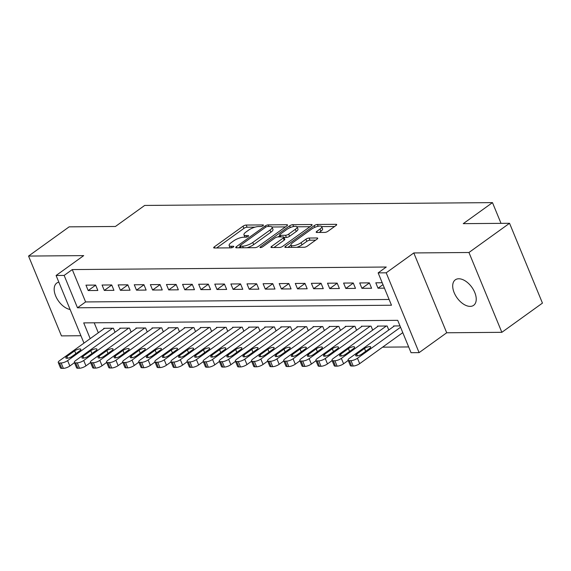 <?xml version="1.0" encoding="UTF-8"?>
<svg xmlns="http://www.w3.org/2000/svg" width="571" height="571" viewBox="0 0 571 571"><rect width="100%" height="100%" fill="white"/><g stroke="black" fill="none" stroke-linecap="round" stroke-linejoin="round"><path stroke-width="0.86" d="M262.981 225.709A1.684 0.521 -22.4 0 0 263.431 225.074A1.684 0.521 -22.4 0 0 262.988 224.917L246.194 225.053A2.405 0.742 -22.4 0 0 243.025 226.209L214.332 246.858A2.405 0.742 -22.4 0 0 213.682 247.764A2.405 0.742 -22.4 0 0 214.318 247.992L231.112 247.857A1.684 0.521 -22.4 0 0 233.332 247.043A1.684 0.521 -22.4 0 0 233.789 246.408A1.684 0.521 -22.4 0 0 233.346 246.251L231.169 246.265A7.709 2.384 -22.4 0 1 229.142 245.537A7.709 2.384 -22.4 0 1 231.212 242.639L233.603 240.919A7.709 2.384 -22.4 0 1 243.76 237.208L245.937 237.186A1.684 0.521 -22.4 0 0 248.157 236.38A1.684 0.521 -22.4 0 0 248.606 235.744A1.684 0.521 -22.4 0 0 248.164 235.58L245.994 235.602A7.709 2.384 -22.4 0 1 243.967 234.867A7.709 2.384 -22.4 0 1 246.037 231.969L248.428 230.249A7.709 2.384 -22.4 0 1 258.584 226.537L260.761 226.523A1.684 0.521 -22.4 0 0 262.981 225.709M458.777 278.769A15.703 9.093 -125.7 0 0 455.294 279.833A15.703 9.093 -125.7 0 0 455.458 295.328A15.703 9.093 -125.7 0 0 470.161 306.384A15.703 9.093 -125.7 0 0 473.644 305.328A15.703 9.093 -125.7 0 0 473.48 289.832A15.703 9.093 -125.7 0 0 458.777 278.769M58.842 282.153A15.703 9.093 -125.7 0 0 56.765 283.066A15.703 9.093 -125.7 0 0 56.408 297.591A15.703 9.093 -125.7 0 0 70.112 309.489M324.813 232.411A2.405 0.742 -22.4 0 0 327.99 231.248L336.041 225.459A2.405 0.742 -22.4 0 0 336.683 224.553A2.405 0.742 -22.4 0 0 336.048 224.324L317.397 224.474A2.405 0.742 -22.4 0 0 314.228 225.638L285.536 246.279A2.405 0.742 -22.4 0 0 284.886 247.186A2.405 0.742 -22.4 0 0 285.521 247.414L304.172 247.264A2.405 0.742 -22.4 0 0 307.348 246.101L317.069 239.106A2.405 0.742 -22.4 0 0 317.719 238.2A2.405 0.742 -22.4 0 0 317.083 237.971L309.104 238.036A2.405 0.742 -22.4 0 0 305.928 239.199L301.103 242.668A6.445 1.991 -22.4 0 1 294.921 245.437A6.445 1.991 -22.4 0 1 290.925 245.159A6.445 1.991 -22.4 0 1 292.652 242.732L311.538 229.142A6.445 1.991 -22.4 0 1 317.719 226.373A6.445 1.991 -22.4 0 1 321.723 226.651A6.445 1.991 -22.4 0 1 319.996 229.078L316.848 231.341A2.405 0.742 -22.4 0 0 316.198 232.247A2.405 0.742 -22.4 0 0 316.834 232.476L324.813 232.411M509.546 223.282L542.45 303.108L501.852 332.322L468.948 252.496L509.546 223.282L463.252 223.654L492.48 202.619L144.67 205.439L115.442 226.473L69.148 226.851L28.55 256.065L83.701 255.615L56.094 275.486L64.145 275.422L72.267 269.576L386.26 267.028L378.145 272.874L386.196 272.81L419.1 352.635L411.049 352.7L397.709 320.338L83.709 322.886L90.197 338.632M468.948 252.496L413.797 252.946L386.196 272.81M286.885 225.859A2.405 0.742 -22.4 0 0 287.527 224.953A2.405 0.742 -22.4 0 0 286.899 224.724L268.249 224.874A2.405 0.742 -22.4 0 0 265.072 226.03L236.38 246.679A2.405 0.742 -22.4 0 0 235.737 247.586A2.405 0.742 -22.4 0 0 236.365 247.814L255.016 247.664A2.405 0.742 -22.4 0 0 258.192 246.501L286.885 225.859M292.823 224.674L311.473 224.524A2.405 0.742 -22.4 0 1 312.109 224.753A2.405 0.742 -22.4 0 1 311.459 225.659L282.766 246.301A2.405 0.742 -22.4 0 1 279.597 247.464L271.61 247.529A2.405 0.742 -22.4 0 1 270.982 247.3A2.405 0.742 -22.4 0 1 271.625 246.394L283.259 238.021A2.405 0.742 -22.4 0 0 283.908 237.115A2.405 0.742 -22.4 0 0 283.273 236.886L277.984 236.929A2.405 0.742 -22.4 0 0 274.808 238.086L262.696 246.808A1.684 0.521 -22.4 0 1 261.075 247.529A1.684 0.521 -22.4 0 1 260.026 247.457A1.684 0.521 -22.4 0 1 260.483 246.822L289.647 225.83A2.405 0.742 -22.4 0 1 292.823 224.674L293.58 226.509M28.55 256.065L61.454 335.891L80.932 335.734M95.621 285.079L85.957 285.157L88.184 290.553L97.841 290.475L95.621 285.079M111.723 284.95L102.059 285.029L104.286 290.425L113.943 290.346L111.723 284.95M127.825 284.822L118.161 284.9L120.388 290.289L130.045 290.211L127.825 284.822M143.928 284.686L134.264 284.765L136.49 290.161L146.147 290.082L143.928 284.686M160.03 284.558L150.366 284.636L152.593 290.032L162.25 289.954L160.03 284.558M176.132 284.429L166.468 284.508L168.695 289.904L178.352 289.825L176.132 284.429M192.234 284.301L182.57 284.379L184.797 289.768L194.461 289.69L192.234 284.301M208.336 284.165L198.672 284.244L200.899 289.64L210.563 289.561L208.336 284.165M224.439 284.037L214.775 284.115L217.001 289.511L226.666 289.433L224.439 284.037M240.541 283.908L230.877 283.987L233.104 289.376L242.768 289.297L240.541 283.908M256.643 283.773L246.986 283.851L249.206 289.247L258.87 289.169L256.643 283.773M272.745 283.644L263.088 283.723L265.308 289.119L274.972 289.04L272.745 283.644M288.847 283.516L279.19 283.594L281.41 288.99L291.074 288.912L288.847 283.516M304.95 283.387L295.293 283.466L297.512 288.855L307.177 288.776L304.95 283.387M321.052 283.252L311.395 283.33L313.615 288.726L323.279 288.648L321.052 283.252M337.154 283.123L327.497 283.202L329.717 288.598L339.381 288.519L337.154 283.123M353.256 282.995L343.599 283.073L345.819 288.462L355.483 288.384L353.256 282.995M369.358 282.859L359.701 282.938L361.921 288.334L371.585 288.255L369.358 282.859M72.267 269.576L85.607 301.938L389.108 299.475M382.22 282.759L375.804 282.809L378.023 288.205L384.44 288.155M382.606 347.154L408.672 346.947M94.201 322.801L98.319 332.786M103.929 328.753L103.744 328.311L113.408 328.232L115.042 332.208M120.031 328.618L119.846 328.182L129.51 328.104L131.144 332.079M136.134 328.489L135.948 328.047L145.612 327.968L147.247 331.944M152.236 328.361L152.05 327.918L161.714 327.84L163.349 331.815M168.338 328.232L168.152 327.79L177.817 327.711L179.451 331.687M184.44 328.097L184.255 327.654L193.919 327.576L195.553 331.558M200.542 327.968L200.357 327.526L210.021 327.447L211.655 331.423M216.645 327.84L216.459 327.397L226.123 327.319L227.758 331.294M232.747 327.704L232.561 327.269L242.225 327.19L243.867 331.166M248.849 327.576L248.663 327.133L258.328 327.055L259.969 331.03M264.951 327.447L264.766 327.005L274.43 326.926L276.071 330.902M281.053 327.319L280.868 326.876L290.532 326.798L292.174 330.773M297.156 327.183L296.97 326.74L306.634 326.662L308.276 330.645M313.258 327.055L313.072 326.612L322.736 326.533L324.378 330.509M329.36 326.926L329.174 326.484L338.839 326.405L340.48 330.381M345.462 326.79L345.277 326.355L354.941 326.277L356.582 330.252M361.564 326.662L361.386 326.219L371.043 326.141L372.685 330.117M377.667 326.533L377.488 326.091L387.145 326.012L388.787 329.988M393.769 326.405L393.59 325.962L400 325.905M501.024 223.354L492.48 202.619M413.797 252.946L446.7 332.772L501.852 332.322M446.7 332.772L419.1 352.635M64.145 275.422L77.485 307.783L391.485 305.235L378.145 272.874M83.973 343.114L56.094 275.486M85.607 301.938L77.485 307.783M88.184 290.553L95.657 285.172M104.286 290.425L111.759 285.043M120.388 290.289L127.861 284.915M136.49 290.161L143.963 284.779M152.593 290.032L160.066 284.651M168.695 289.904L176.168 284.522M184.797 289.768L192.27 284.387M200.899 289.64L208.372 284.258M217.001 289.511L224.474 284.13M233.104 289.376L240.577 284.001M249.206 289.247L256.679 283.866M265.308 289.119L272.781 283.737M281.41 288.99L288.89 283.609M297.512 288.855L304.993 283.473M313.615 288.726L321.095 283.344M329.717 288.598L337.197 283.216M345.819 288.462L353.299 283.088M361.921 288.334L369.401 282.952M378.023 288.205L382.991 284.629M243.967 234.867L244.859 237.022A7.709 2.384 -22.4 0 0 244.959 237.193M229.142 245.537L230.034 247.693A7.709 2.384 -22.4 0 0 230.134 247.864M255.037 227.144L247.086 227.208A2.405 0.742 -22.4 0 0 243.91 228.371L216.666 247.971M240.184 246.736L238.721 247.793M285.436 226.901L271.967 227.008M267.749 226.466A1.684 0.521 -22.4 0 0 265.529 227.279L240.348 245.402A1.684 0.521 -22.4 0 0 239.891 246.03A1.684 0.521 -22.4 0 0 240.334 246.194L242.632 246.172A7.709 2.384 -22.4 0 0 252.789 242.461L270.004 230.077A7.709 2.384 -22.4 0 0 272.067 227.179A7.709 2.384 -22.4 0 0 270.047 226.444L267.749 226.466M247.065 247.728A7.709 2.384 -22.4 0 0 253.674 244.624L252.789 242.461M272.067 227.179L272.959 229.335A7.709 2.384 -22.4 0 1 270.89 232.233L253.674 244.624M297.006 226.801L310.01 226.701M273.966 247.507L284.151 240.177A2.405 0.742 -22.4 0 0 284.801 239.27L283.908 237.115M278.12 236.929L279.826 235.695M295.335 229.328A6.445 1.991 -22.4 0 0 297.063 226.908A6.445 1.991 -22.4 0 0 293.066 226.63A6.445 1.991 -22.4 0 0 286.878 229.399L280.225 234.189A2.405 0.742 -22.4 0 0 279.583 235.095A2.405 0.742 -22.4 0 0 280.211 235.323L285.507 235.281A2.405 0.742 -22.4 0 0 288.683 234.117L295.335 229.328L296.228 231.491A6.445 1.991 -22.4 0 0 297.955 229.071L297.063 226.908M296.228 231.491L289.568 236.28A2.405 0.742 -22.4 0 1 286.399 237.436L284.051 237.457M321.723 226.651L322.615 228.814A6.445 1.991 -22.4 0 1 320.881 231.234L319.182 232.454M290.925 245.159L291.81 247.314A6.445 1.991 -22.4 0 0 291.831 247.364M296.792 247.322A6.445 1.991 -22.4 0 0 301.995 244.823L301.103 242.668M315.62 240.148L309.989 240.198A2.405 0.742 -22.4 0 0 306.82 241.355L301.995 244.823M290.939 245.195L287.87 247.393M334.592 226.501L321.701 226.601M112.601 328.239L67.621 360.608A4.911 1.513 -22.4 0 1 61.154 362.97L59.541 362.985A4.911 1.513 -22.4 0 1 58.249 362.514A4.911 1.513 -22.4 0 1 59.57 360.672L104.55 328.304M74.473 362.671L69.84 366.004A4.911 1.513 157.6 0 1 63.374 368.366L61.761 368.381A4.911 1.513 157.6 0 1 60.476 367.91L58.249 362.514M72.017 356.411L79.812 350.801A3.926 1.213 -22.4 0 0 80.861 349.331A3.926 1.213 -22.4 0 0 78.427 349.159A3.926 1.213 -22.4 0 0 74.658 350.844L66.864 356.454A3.926 1.213 -22.4 0 0 65.808 357.931A3.926 1.213 -22.4 0 0 68.249 358.103A3.926 1.213 -22.4 0 0 72.017 356.411M128.703 328.111L83.723 360.479A4.911 1.513 -22.4 0 1 77.256 362.842L75.643 362.856A4.911 1.513 -22.4 0 1 74.351 362.385A4.911 1.513 -22.4 0 1 75.672 360.544L120.652 328.175M90.575 362.542L85.943 365.868A4.911 1.513 157.6 0 1 79.476 368.231L77.863 368.245A4.911 1.513 157.6 0 1 76.578 367.781L74.351 362.385M88.12 356.283L95.914 350.673A3.926 1.213 -22.4 0 0 96.963 349.195A3.926 1.213 -22.4 0 0 94.529 349.024A3.926 1.213 -22.4 0 0 90.76 350.715L82.966 356.325A3.926 1.213 -22.4 0 0 81.91 357.796A3.926 1.213 -22.4 0 0 84.351 357.967A3.926 1.213 -22.4 0 0 88.12 356.283M144.806 327.975L99.825 360.344A4.911 1.513 -22.4 0 1 93.359 362.706L91.745 362.721A4.911 1.513 -22.4 0 1 90.454 362.257A4.911 1.513 -22.4 0 1 91.774 360.408L136.755 328.04M106.677 362.407L102.045 365.74A4.911 1.513 157.6 0 1 95.578 368.102L93.965 368.117A4.911 1.513 157.6 0 1 92.68 367.653L90.454 362.257M104.222 356.154L112.016 350.544A3.926 1.213 -22.4 0 0 113.065 349.067A3.926 1.213 -22.4 0 0 110.631 348.895A3.926 1.213 -22.4 0 0 106.863 350.587L99.069 356.19A3.926 1.213 -22.4 0 0 98.012 357.667A3.926 1.213 -22.4 0 0 100.453 357.839A3.926 1.213 -22.4 0 0 104.222 356.154M160.908 327.847L115.927 360.215A4.911 1.513 -22.4 0 1 109.461 362.578L107.848 362.592A4.911 1.513 -22.4 0 1 106.556 362.128A4.911 1.513 -22.4 0 1 107.876 360.28L152.857 327.911M122.779 362.278L118.147 365.611A4.911 1.513 157.6 0 1 111.68 367.974L110.075 367.988A4.911 1.513 157.6 0 1 108.783 367.517L106.556 362.128M120.324 356.019L128.118 350.408A3.926 1.213 -22.4 0 0 129.174 348.938A3.926 1.213 -22.4 0 0 126.733 348.767A3.926 1.213 -22.4 0 0 122.965 350.451L115.171 356.061A3.926 1.213 -22.4 0 0 114.114 357.539A3.926 1.213 -22.4 0 0 116.555 357.71A3.926 1.213 -22.4 0 0 120.324 356.019M177.01 327.718L132.029 360.087A4.911 1.513 -22.4 0 1 125.563 362.449L123.95 362.464A4.911 1.513 -22.4 0 1 122.658 361.993A4.911 1.513 -22.4 0 1 123.978 360.151L168.959 327.783M138.881 362.15L134.249 365.476A4.911 1.513 157.6 0 1 127.783 367.845L126.177 367.852A4.911 1.513 157.6 0 1 124.885 367.389L122.658 361.993M136.426 355.89L144.22 350.28A3.926 1.213 -22.4 0 0 145.277 348.802A3.926 1.213 -22.4 0 0 142.836 348.631A3.926 1.213 -22.4 0 0 139.067 350.323L131.273 355.933A3.926 1.213 -22.4 0 0 130.217 357.41A3.926 1.213 -22.4 0 0 132.658 357.582A3.926 1.213 -22.4 0 0 136.426 355.89M193.112 327.583L148.132 359.951A4.911 1.513 -22.4 0 1 141.665 362.321L140.052 362.328A4.911 1.513 -22.4 0 1 138.76 361.864A4.911 1.513 -22.4 0 1 140.081 360.023L185.061 327.654M154.984 362.021L150.351 365.347A4.911 1.513 157.6 0 1 143.885 367.71L142.279 367.724A4.911 1.513 157.6 0 1 140.987 367.26L138.76 361.864M152.528 355.762L160.323 350.151A3.926 1.213 -22.4 0 0 161.379 348.674A3.926 1.213 -22.4 0 0 158.938 348.503A3.926 1.213 -22.4 0 0 155.169 350.194L147.375 355.804A3.926 1.213 -22.4 0 0 146.319 357.275A3.926 1.213 -22.4 0 0 148.76 357.446A3.926 1.213 -22.4 0 0 152.528 355.762M209.214 327.454L164.234 359.823A4.911 1.513 -22.4 0 1 157.767 362.185L156.154 362.2A4.911 1.513 -22.4 0 1 154.862 361.736A4.911 1.513 -22.4 0 1 156.183 359.887L201.163 327.518M171.086 361.886L166.454 365.219A4.911 1.513 157.6 0 1 159.987 367.581L158.381 367.596A4.911 1.513 157.6 0 1 157.089 367.124L154.862 361.736M168.631 355.626L176.425 350.023A3.926 1.213 -22.4 0 0 177.481 348.546A3.926 1.213 -22.4 0 0 175.04 348.374A3.926 1.213 -22.4 0 0 171.271 350.059L163.477 355.669A3.926 1.213 -22.4 0 0 162.421 357.146A3.926 1.213 -22.4 0 0 164.862 357.318A3.926 1.213 -22.4 0 0 168.631 355.626M225.317 327.326L180.336 359.694A4.911 1.513 -22.4 0 1 173.869 362.057L172.256 362.071A4.911 1.513 -22.4 0 1 170.972 361.6A4.911 1.513 -22.4 0 1 172.285 359.759L217.265 327.39M187.188 361.757L182.556 365.09A4.911 1.513 157.6 0 1 176.089 367.453L174.483 367.467A4.911 1.513 157.6 0 1 173.191 366.996L170.972 361.6M184.733 355.497L192.527 349.887A3.926 1.213 -22.4 0 0 193.583 348.417A3.926 1.213 -22.4 0 0 191.142 348.246A3.926 1.213 -22.4 0 0 187.374 349.93L179.579 355.54A3.926 1.213 -22.4 0 0 178.523 357.018A3.926 1.213 -22.4 0 0 180.964 357.189A3.926 1.213 -22.4 0 0 184.733 355.497M241.419 327.197L196.438 359.566A4.911 1.513 -22.4 0 1 189.972 361.928L188.359 361.943A4.911 1.513 -22.4 0 1 187.074 361.472A4.911 1.513 -22.4 0 1 188.387 359.63L233.368 327.262M203.29 361.629L198.658 364.955A4.911 1.513 157.6 0 1 192.191 367.317L190.586 367.331A4.911 1.513 157.6 0 1 189.294 366.868L187.074 361.472M200.835 355.369L208.629 349.759A3.926 1.213 -22.4 0 0 209.685 348.281A3.926 1.213 -22.4 0 0 207.244 348.11A3.926 1.213 -22.4 0 0 203.476 349.802L195.682 355.412A3.926 1.213 -22.4 0 0 194.632 356.882A3.926 1.213 -22.4 0 0 197.066 357.053A3.926 1.213 -22.4 0 0 200.835 355.369M257.521 327.062L212.54 359.43A4.911 1.513 -22.4 0 1 206.074 361.793L204.461 361.807A4.911 1.513 -22.4 0 1 203.176 361.343A4.911 1.513 -22.4 0 1 204.489 359.494L249.47 327.126M219.392 361.493L214.767 364.826A4.911 1.513 157.6 0 1 208.294 367.189L206.688 367.203A4.911 1.513 157.6 0 1 205.396 366.739L203.176 361.343M216.937 355.241L224.731 349.63A3.926 1.213 -22.4 0 0 225.788 348.153A3.926 1.213 -22.4 0 0 223.347 347.982A3.926 1.213 -22.4 0 0 219.578 349.673L211.784 355.276A3.926 1.213 -22.4 0 0 210.735 356.754A3.926 1.213 -22.4 0 0 213.169 356.925A3.926 1.213 -22.4 0 0 216.937 355.241M273.623 326.933L228.643 359.302A4.911 1.513 -22.4 0 1 222.176 361.664L220.563 361.679A4.911 1.513 -22.4 0 1 219.278 361.215A4.911 1.513 -22.4 0 1 220.592 359.366L265.572 326.997M235.495 361.364L230.87 364.698A4.911 1.513 157.6 0 1 224.396 367.06L222.79 367.074A4.911 1.513 157.6 0 1 221.498 366.603L219.278 361.215M233.039 355.105L240.834 349.495A3.926 1.213 -22.4 0 0 241.89 348.024A3.926 1.213 -22.4 0 0 239.449 347.853A3.926 1.213 -22.4 0 0 235.68 349.538L227.886 355.148A3.926 1.213 -22.4 0 0 226.837 356.625A3.926 1.213 -22.4 0 0 229.271 356.796A3.926 1.213 -22.4 0 0 233.039 355.105M289.725 326.805L244.745 359.173A4.911 1.513 -22.4 0 1 238.278 361.536L236.665 361.55A4.911 1.513 -22.4 0 1 235.38 361.079A4.911 1.513 -22.4 0 1 236.694 359.238L281.674 326.869M251.597 361.236L246.972 364.562A4.911 1.513 157.6 0 1 240.498 366.932L238.892 366.939A4.911 1.513 157.6 0 1 237.6 366.475L235.38 361.079M249.142 354.976L256.936 349.366A3.926 1.213 -22.4 0 0 257.992 347.889A3.926 1.213 -22.4 0 0 255.551 347.718A3.926 1.213 -22.4 0 0 251.782 349.409L243.988 355.019A3.926 1.213 -22.4 0 0 242.939 356.497A3.926 1.213 -22.4 0 0 245.373 356.668A3.926 1.213 -22.4 0 0 249.142 354.976M305.828 326.669L260.847 359.038A4.911 1.513 -22.4 0 1 254.38 361.407L252.767 361.414A4.911 1.513 -22.4 0 1 251.483 360.951A4.911 1.513 -22.4 0 1 252.796 359.109L297.776 326.74M267.699 361.1L263.074 364.434A4.911 1.513 157.6 0 1 256.6 366.796L254.994 366.81A4.911 1.513 157.6 0 1 253.702 366.346L251.483 360.951M265.244 354.848L273.038 349.238A3.926 1.213 -22.4 0 0 274.094 347.76A3.926 1.213 -22.4 0 0 271.653 347.589A3.926 1.213 -22.4 0 0 267.885 349.281L260.09 354.891A3.926 1.213 -22.4 0 0 259.041 356.361A3.926 1.213 -22.4 0 0 261.475 356.532A3.926 1.213 -22.4 0 0 265.244 354.848M321.93 326.541L276.949 358.909A4.911 1.513 -22.4 0 1 270.483 361.272L268.87 361.286A4.911 1.513 -22.4 0 1 267.585 360.822A4.911 1.513 -22.4 0 1 268.898 358.973L313.879 326.605M283.801 360.972L279.176 364.305A4.911 1.513 157.6 0 1 272.702 366.668L271.097 366.682A4.911 1.513 157.6 0 1 269.805 366.211L267.585 360.822M281.346 354.712L289.14 349.109A3.926 1.213 -22.4 0 0 290.196 347.632A3.926 1.213 -22.4 0 0 287.755 347.461A3.926 1.213 -22.4 0 0 283.987 349.145L276.193 354.755A3.926 1.213 -22.4 0 0 275.143 356.233A3.926 1.213 -22.4 0 0 277.577 356.404A3.926 1.213 -22.4 0 0 281.346 354.712M338.032 326.412L293.051 358.781A4.911 1.513 -22.4 0 1 286.585 361.143L284.972 361.157A4.911 1.513 -22.4 0 1 283.687 360.686A4.911 1.513 -22.4 0 1 285 358.845L329.981 326.476M299.903 360.843L295.278 364.177A4.911 1.513 157.6 0 1 288.805 366.539L287.199 366.553A4.911 1.513 157.6 0 1 285.907 366.082L283.687 360.686M297.448 354.584L305.242 348.974A3.926 1.213 -22.4 0 0 306.299 347.503A3.926 1.213 -22.4 0 0 303.858 347.332A3.926 1.213 -22.4 0 0 300.089 349.017L292.295 354.627A3.926 1.213 -22.4 0 0 291.246 356.104A3.926 1.213 -22.4 0 0 293.68 356.275A3.926 1.213 -22.4 0 0 297.448 354.584M354.134 326.277L309.154 358.652A4.911 1.513 -22.4 0 1 302.687 361.015L301.074 361.029A4.911 1.513 -22.4 0 1 299.789 360.558A4.911 1.513 -22.4 0 1 301.103 358.716L346.083 326.348M316.006 360.715L311.381 364.041A4.911 1.513 157.6 0 1 304.907 366.404L303.301 366.418A4.911 1.513 157.6 0 1 302.009 365.954L299.789 360.558M313.55 354.455L321.345 348.845A3.926 1.213 -22.4 0 0 322.401 347.368A3.926 1.213 -22.4 0 0 319.96 347.197A3.926 1.213 -22.4 0 0 316.191 348.888L308.397 354.498A3.926 1.213 -22.4 0 0 307.348 355.969A3.926 1.213 -22.4 0 0 309.782 356.14A3.926 1.213 -22.4 0 0 313.55 354.455M370.236 326.148L325.256 358.517A4.911 1.513 -22.4 0 1 318.789 360.879L317.176 360.893A4.911 1.513 -22.4 0 1 315.891 360.429A4.911 1.513 -22.4 0 1 317.205 358.581L362.185 326.212M332.108 360.579L327.483 363.913A4.911 1.513 157.6 0 1 321.009 366.275L319.403 366.289A4.911 1.513 157.6 0 1 318.111 365.818L315.891 360.429M329.653 354.327L337.447 348.717A3.926 1.213 -22.4 0 0 338.503 347.239A3.926 1.213 -22.4 0 0 336.062 347.068A3.926 1.213 -22.4 0 0 332.293 348.76L324.499 354.363A3.926 1.213 -22.4 0 0 323.45 355.84A3.926 1.213 -22.4 0 0 325.884 356.011A3.926 1.213 -22.4 0 0 329.653 354.327M386.339 326.02L341.358 358.388A4.911 1.513 -22.4 0 1 334.892 360.751L333.278 360.765A4.911 1.513 -22.4 0 1 331.994 360.301A4.911 1.513 -22.4 0 1 333.307 358.452L378.288 326.084M348.21 360.451L343.585 363.784A4.911 1.513 157.6 0 1 337.118 366.147L335.505 366.161A4.911 1.513 157.6 0 1 334.213 365.69L331.994 360.301M345.755 354.191L353.549 348.581A3.926 1.213 -22.4 0 0 354.605 347.111A3.926 1.213 -22.4 0 0 352.164 346.94A3.926 1.213 -22.4 0 0 348.396 348.624L340.601 354.234A3.926 1.213 -22.4 0 0 339.552 355.712A3.926 1.213 -22.4 0 0 341.986 355.883A3.926 1.213 -22.4 0 0 345.755 354.191M400.557 327.247L357.46 358.26A4.911 1.513 -22.4 0 1 350.994 360.622L349.381 360.636A4.911 1.513 -22.4 0 1 348.096 360.165A4.911 1.513 -22.4 0 1 349.409 358.324L394.39 325.955M402.776 332.643L359.687 363.648A4.911 1.513 157.6 0 1 353.221 366.018L351.608 366.025A4.911 1.513 157.6 0 1 350.316 365.561L348.096 360.165M361.857 354.063L369.651 348.453A3.926 1.213 -22.4 0 0 370.707 346.975A3.926 1.213 -22.4 0 0 368.266 346.804A3.926 1.213 -22.4 0 0 364.498 348.496L356.704 354.106A3.926 1.213 -22.4 0 0 355.654 355.583A3.926 1.213 -22.4 0 0 358.088 355.754A3.926 1.213 -22.4 0 0 361.857 354.063M263.231 225.502L262.988 224.917M233.582 246.836L233.346 246.251M248.406 236.173L248.164 235.58M246.608 237.086L245.994 235.602M231.783 247.75L231.169 246.265M214.796 247.985L214.332 246.858M243.91 228.371L243.025 226.209M247.086 227.208L246.194 225.053M236.844 247.807L236.38 246.679M265.572 227.251L265.072 226.03M268.898 226.459L268.249 224.874M287.242 225.559L286.899 224.724M240.991 247.778L240.334 246.194M243.282 247.757L242.632 246.172M270.89 232.233L270.004 230.077M311.816 225.359L311.473 224.524M272.096 247.521L271.625 246.394M284.151 240.177L283.259 238.021M260.797 247.586L260.483 246.822M290.346 227.529L289.647 225.83M280.868 236.908L280.211 235.323M286.399 237.436L285.507 235.281M289.568 236.28L288.683 234.117M317.312 232.468L316.848 231.341M320.881 231.234L319.996 229.078M306.82 241.355L305.928 239.199M309.989 240.198L309.104 238.036M317.426 238.814L317.083 237.971M286 247.414L285.536 246.279M314.914 227.308L314.228 225.638M318.14 226.273L317.397 224.474M336.398 225.16L336.048 224.324M67.621 360.608L69.84 366.004M59.541 362.985L61.761 368.381M61.154 362.97L63.374 368.366M67.599 358.231L66.864 356.454M75.822 353.67L74.658 350.844M83.723 360.479L85.943 365.868M75.643 362.856L77.863 368.245M77.256 362.842L79.476 368.231M83.701 358.103L82.966 356.325M91.924 353.542L90.76 350.715M99.825 360.344L102.045 365.74M91.745 362.721L93.965 368.117M93.359 362.706L95.578 368.102M99.804 357.974L99.069 356.19M108.026 353.413L106.863 350.587M115.927 360.215L118.147 365.611M107.848 362.592L110.075 367.988M109.461 362.578L111.68 367.974M115.906 357.839L115.171 356.061M124.128 353.278L122.965 350.451M132.029 360.087L134.249 365.476M123.95 362.464L126.177 367.852M125.563 362.449L127.783 367.845M132.008 357.71L131.273 355.933M140.23 353.149L139.067 350.323M148.132 359.951L150.351 365.347M140.052 362.328L142.279 367.724M141.665 362.321L143.885 367.71M148.11 357.582L147.375 355.804M156.333 353.021L155.169 350.194M164.234 359.823L166.454 365.219M156.154 362.2L158.381 367.596M157.767 362.185L159.987 367.581M164.212 357.453L163.477 355.669M172.435 352.892L171.271 350.059M180.336 359.694L182.556 365.09M172.256 362.071L174.483 367.467M173.869 362.057L176.089 367.453M180.315 357.318L179.579 355.54M188.537 352.757L187.374 349.93M196.438 359.566L198.658 364.955M188.359 361.943L190.586 367.331M189.972 361.928L192.191 367.317M196.417 357.189L195.682 355.412M204.639 352.628L203.476 349.802M212.54 359.43L214.767 364.826M204.461 361.807L206.688 367.203M206.074 361.793L208.294 367.189M212.519 357.061L211.784 355.276M220.741 352.5L219.578 349.673M228.643 359.302L230.87 364.698M220.563 361.679L222.79 367.074M222.176 361.664L224.396 367.06M228.621 356.925L227.886 355.148M236.844 352.364L235.68 349.538M244.745 359.173L246.972 364.562M236.665 361.55L238.892 366.939M238.278 361.536L240.498 366.932M244.723 356.796L243.988 355.019M252.953 352.236L251.782 349.409M260.847 359.038L263.074 364.434M252.767 361.414L254.994 366.81M254.38 361.407L256.6 366.796M260.826 356.668L260.09 354.891M269.055 352.107L267.885 349.281M276.949 358.909L279.176 364.305M268.87 361.286L271.097 366.682M270.483 361.272L272.702 366.668M276.928 356.54L276.193 354.755M285.157 351.979L283.987 349.145M293.051 358.781L295.278 364.177M284.972 361.157L287.199 366.553M286.585 361.143L288.805 366.539M293.03 356.404L292.295 354.627M301.26 351.843L300.089 349.017M309.154 358.652L311.381 364.041M301.074 361.029L303.301 366.418M302.687 361.015L304.907 366.404M309.132 356.275L308.397 354.498M317.362 351.715L316.191 348.888M325.256 358.517L327.483 363.913M317.176 360.893L319.403 366.289M318.789 360.879L321.009 366.275M325.234 356.147L324.499 354.363M333.464 351.586L332.293 348.76M341.358 358.388L343.585 363.784M333.278 360.765L335.505 366.161M334.892 360.751L337.118 366.147M341.337 356.011L340.601 354.234M349.566 351.45L348.396 348.624M357.46 358.26L359.687 363.648M349.381 360.636L351.608 366.025M350.994 360.622L353.221 366.018M357.439 355.883L356.704 354.106M365.668 351.322L364.498 348.496M240.612 247.778L239.891 246.03M280.325 236.908L279.583 235.095"/></g></svg>
